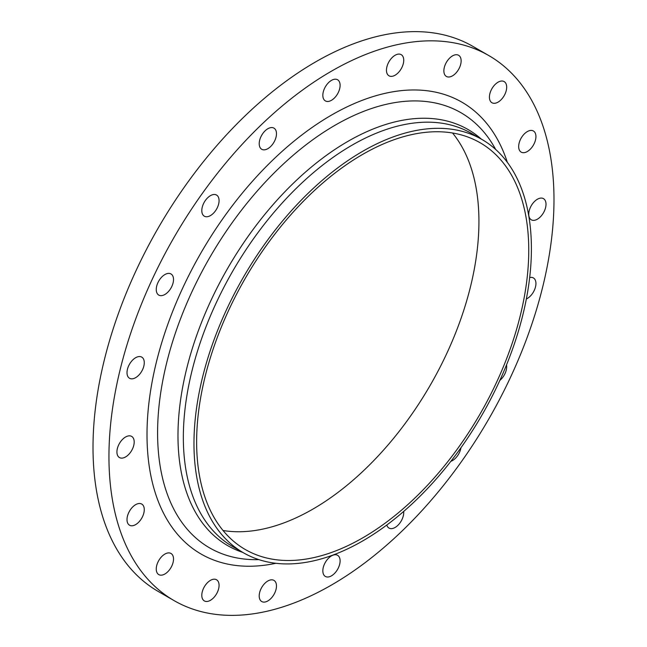 <?xml version="1.0" encoding="UTF-8"?>
<svg xmlns="http://www.w3.org/2000/svg" width="647" height="647" viewBox="0 0 647 647"><rect width="100%" height="100%" fill="white"/><g stroke="black" fill="none" stroke-linecap="round" stroke-linejoin="round"><path stroke-width="0.97" d="M450.854 461.319A12.212 7.052 120 0 0 457.583 455.723A12.212 7.052 120 0 0 460.955 447.756M499.84 380.412A12.212 7.052 120 0 0 505.04 373.505A12.212 7.052 120 0 0 506.536 364.884M526.351 298.971A12.212 7.052 120 0 0 535.514 286.856A12.212 7.052 120 0 0 533.411 277.935A12.212 7.052 120 0 0 529.675 277.555M546.019 204.234A12.212 7.052 120 0 0 543.488 198.645A12.212 7.052 120 0 0 534.082 201.913A12.212 7.052 120 0 0 528.745 214.206A12.212 7.052 120 0 0 531.276 219.794A12.212 7.052 120 0 0 540.69 216.527A12.212 7.052 120 0 0 546.019 204.234M535.514 133.743A12.212 7.052 120 0 0 533.411 130.985A12.212 7.052 120 0 0 522.792 135.668A12.212 7.052 120 0 0 519.096 149.384A12.212 7.052 120 0 0 521.199 152.142A12.212 7.052 120 0 0 531.818 147.459A12.212 7.052 120 0 0 535.514 133.743M505.04 82.274A12.212 7.052 120 0 0 504.167 81.595A12.212 7.052 120 0 0 492.448 87.822A12.212 7.052 120 0 0 491.073 102.064A12.212 7.052 120 0 0 491.955 102.744A12.212 7.052 120 0 0 503.665 96.508A12.212 7.052 120 0 0 505.04 82.274M457.583 54.866A12.212 7.052 120 0 0 445.937 63.18A12.212 7.052 120 0 0 446.398 76.443A12.212 7.052 120 0 0 447.425 76.864A12.212 7.052 120 0 0 459.071 68.55A12.212 7.052 120 0 0 458.61 55.286A12.212 7.052 120 0 0 457.583 54.866M397.768 54.211A12.212 7.052 120 0 0 387.739 64.271A12.212 7.052 120 0 0 388.993 75.812A12.212 7.052 120 0 0 392.43 76.257A12.212 7.052 120 0 0 402.466 66.196A12.212 7.052 120 0 0 401.205 54.655A12.212 7.052 120 0 0 397.768 54.211M331.474 80.365A12.212 7.052 120 0 0 323.492 91.122A12.212 7.052 120 0 0 325.368 100.908A12.212 7.052 120 0 0 331.474 100.301A12.212 7.052 120 0 0 339.449 89.545A12.212 7.052 120 0 0 337.58 79.759A12.212 7.052 120 0 0 331.474 80.365M265.173 130.767A12.212 7.052 120 0 0 261.736 149.279A12.212 7.052 120 0 0 270.511 146.651A12.212 7.052 120 0 0 273.948 128.13A12.212 7.052 120 0 0 265.173 130.767M205.366 200.481A12.212 7.052 120 0 0 204.331 216.195A12.212 7.052 120 0 0 215.516 210.76A12.212 7.052 120 0 0 216.543 195.046A12.212 7.052 120 0 0 205.366 200.481M157.9 282.699A12.212 7.052 120 0 0 158.782 295.097A12.212 7.052 120 0 0 171.867 286.354A12.212 7.052 120 0 0 170.986 273.948A12.212 7.052 120 0 0 157.9 282.699M127.427 369.348A12.212 7.052 120 0 0 129.529 378.269A12.212 7.052 120 0 0 143.852 366.032A12.212 7.052 120 0 0 141.742 357.112A12.212 7.052 120 0 0 127.427 369.348M116.921 451.97A12.212 7.052 120 0 0 119.452 457.558A12.212 7.052 120 0 0 128.866 454.291A12.212 7.052 120 0 0 134.196 441.998A12.212 7.052 120 0 0 131.665 436.41A12.212 7.052 120 0 0 122.251 439.677A12.212 7.052 120 0 0 116.921 451.97M127.427 522.461A12.212 7.052 120 0 0 129.529 525.218A12.212 7.052 120 0 0 140.148 520.536A12.212 7.052 120 0 0 143.852 506.819A12.212 7.052 120 0 0 141.742 504.062A12.212 7.052 120 0 0 131.123 508.744A12.212 7.052 120 0 0 127.427 522.461M157.9 573.929A12.212 7.052 120 0 0 158.782 574.609A12.212 7.052 120 0 0 170.493 568.381A12.212 7.052 120 0 0 171.867 554.139A12.212 7.052 120 0 0 170.986 553.46A12.212 7.052 120 0 0 159.275 559.695A12.212 7.052 120 0 0 157.9 573.929M205.366 601.338A12.212 7.052 120 0 0 217.004 593.024A12.212 7.052 120 0 0 216.543 579.761A12.212 7.052 120 0 0 215.516 579.34A12.212 7.052 120 0 0 203.87 587.654A12.212 7.052 120 0 0 204.331 600.917A12.212 7.052 120 0 0 205.366 601.338M265.173 601.993A12.212 7.052 120 0 0 275.201 591.932A12.212 7.052 120 0 0 273.948 580.391A12.212 7.052 120 0 0 270.511 579.947A12.212 7.052 120 0 0 260.474 590.007A12.212 7.052 120 0 0 261.736 601.548A12.212 7.052 120 0 0 265.173 601.993M386.801 525.024A12.212 7.052 120 0 0 388.993 528.073A12.212 7.052 120 0 0 397.768 525.437A12.212 7.052 120 0 0 403.679 511.437M331.474 575.838A12.212 7.052 120 0 0 339.449 565.082A12.212 7.052 120 0 0 337.58 555.296A12.212 7.052 120 0 0 331.474 555.902A12.212 7.052 120 0 0 323.492 566.659A12.212 7.052 120 0 0 325.368 576.445A12.212 7.052 120 0 0 331.474 575.838M488.817 55.569L472.876 46.366A314.693 181.686 120 0 0 315.526 61.958A314.693 181.686 120 0 0 109.95 339.263A314.693 181.686 120 0 0 158.183 591.431L174.124 600.634A314.693 181.686 120 0 0 331.474 585.042A314.693 181.686 120 0 0 537.05 307.737A314.693 181.686 120 0 0 488.817 55.569A314.693 181.686 120 0 0 331.474 71.162A314.693 181.686 120 0 0 125.89 348.466A314.693 181.686 120 0 0 174.124 600.634M362.692 151.309A238.597 137.754 120 0 0 206.814 361.568A238.597 137.754 120 0 0 243.393 552.756A238.597 137.754 120 0 0 362.692 540.941A238.597 137.754 120 0 0 518.562 330.69A238.597 137.754 120 0 0 481.991 139.493A238.597 137.754 120 0 0 362.692 151.309M362.692 537.875A234.845 135.587 120 0 0 516.112 330.932A234.845 135.587 120 0 0 480.106 142.744A234.845 135.587 120 0 0 362.692 154.374A234.845 135.587 120 0 0 209.272 361.325A234.845 135.587 120 0 0 245.27 549.505A234.845 135.587 120 0 0 362.692 537.875M223.037 530.5A234.845 135.587 120 0 0 312.873 509.116A234.845 135.587 120 0 0 458.634 325.069A234.845 135.587 120 0 0 452.528 132.991M507.353 162.348A260.862 150.614 120 0 0 331.474 115.101A260.862 150.614 120 0 0 149.166 400.873A260.862 150.614 120 0 0 275.865 563.294M495.659 149.449A251.271 145.074 120 0 0 335.259 125.13A251.271 145.074 120 0 0 161.96 385.119A251.271 145.074 120 0 0 258.849 559.623M481.336 139.121A240.272 138.725 120 0 0 347.884 141.394A240.272 138.725 120 0 0 187.347 366.016A240.272 138.725 120 0 0 242.738 552.384M481.991 139.493L471.364 133.355A238.597 137.754 120 0 0 352.065 145.171A238.597 137.754 120 0 0 196.187 355.429A238.597 137.754 120 0 0 232.766 546.626L243.393 552.756"/></g></svg>
